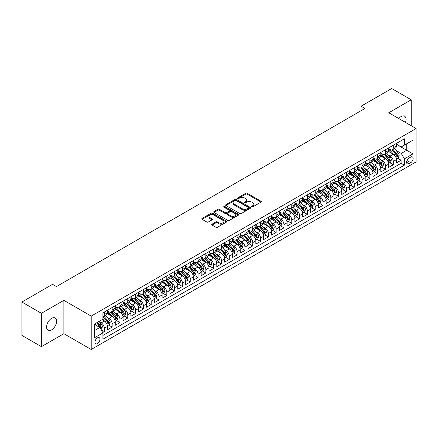 <?xml version="1.0" encoding="UTF-8"?>
<svg xmlns="http://www.w3.org/2000/svg" width="438" height="438" viewBox="0 0 438 438"><rect width="100%" height="100%" fill="white"/><g stroke="black" fill="none" stroke-linecap="round" stroke-linejoin="round"><path stroke-width="0.66" d="M251.806 206.829A0.761 0.438 0 0 0 252.879 206.829L261.021 202.126A1.084 0.624 0 0 0 261.338 201.683A1.084 0.624 0 0 0 261.021 201.239L247.224 193.273A1.084 0.624 0 0 0 245.691 193.273L237.544 197.976A0.761 0.438 0 0 0 237.325 198.288A0.761 0.438 0 0 0 237.544 198.595A0.761 0.438 0 0 0 238.617 198.595L239.674 197.987A3.471 2.004 0 0 1 244.579 197.987L245.729 198.649A3.471 2.004 0 0 1 246.742 200.067A3.471 2.004 0 0 1 245.729 201.485L244.672 202.093A0.761 0.438 0 0 0 244.453 202.4A0.761 0.438 0 0 0 244.672 202.712A0.761 0.438 0 0 0 245.745 202.712L246.802 202.104A3.471 2.004 0 0 1 251.708 202.104L252.857 202.767A3.471 2.004 0 0 1 253.876 204.185A3.471 2.004 0 0 1 252.857 205.597L251.806 206.21A0.761 0.438 0 0 0 251.582 206.517A0.761 0.438 0 0 0 251.806 206.829L251.806 206.21M51.58 329.885A7.068 4.079 120 0 0 56.195 323.66A7.068 4.079 120 0 0 55.111 317.993A7.068 4.079 120 0 0 51.58 318.344A7.068 4.079 120 0 0 46.959 324.574A7.068 4.079 120 0 0 48.043 330.236A7.068 4.079 120 0 0 51.58 329.885M405.506 122.421A7.068 4.079 120 0 0 404.602 116.218A7.068 4.079 120 0 0 401.066 116.568A7.068 4.079 120 0 0 398.772 118.534M97.46 343.616A3.537 2.042 120 0 0 99.771 340.501A3.537 2.042 120 0 0 99.229 337.671A3.537 2.042 120 0 0 97.46 337.846A3.537 2.042 120 0 0 95.15 340.961A3.537 2.042 120 0 0 95.692 343.792A3.537 2.042 120 0 0 97.46 343.616M212.036 224.163A1.084 0.624 0 0 0 211.718 224.606A1.084 0.624 0 0 0 212.036 225.05L215.907 227.284A1.084 0.624 0 0 0 217.44 227.284L226.49 222.066A1.084 0.624 0 0 0 226.807 221.623A1.084 0.624 0 0 0 226.49 221.179L212.687 213.213A1.084 0.624 0 0 0 211.154 213.213L202.11 218.436A1.084 0.624 0 0 0 201.792 218.874A1.084 0.624 0 0 0 202.11 219.318L206.785 222.017A1.084 0.624 0 0 0 208.318 222.017L212.189 219.783A1.084 0.624 0 0 0 212.507 219.339A1.084 0.624 0 0 0 212.189 218.901L209.873 217.56A2.902 1.675 0 0 1 209.025 216.377A2.902 1.675 0 0 1 210.815 214.828A2.902 1.675 0 0 1 213.974 215.195L223.057 220.434A2.902 1.675 0 0 1 223.906 221.623A2.902 1.675 0 0 1 222.115 223.166A2.902 1.675 0 0 1 218.956 222.805L217.44 221.929A1.084 0.624 0 0 0 215.907 221.929L212.036 224.163L212.036 225.05L215.907 222.832L215.907 221.929M63.877 300.331L41.424 313.296L21.9 302.023L21.9 335.388L41.424 346.661L63.877 333.696L91.213 349.48L91.213 316.11L63.877 300.331L63.877 333.696M411.216 125.722L411.216 99.793L388.763 112.758L416.1 128.537L91.213 316.11M411.216 99.793L391.692 88.52L361.043 106.22L361.043 110.726M21.9 302.023L52.555 284.322L56.458 286.578L364.947 108.476L361.043 106.22M239.75 213.52A1.084 0.624 0 0 0 241.283 213.52L250.328 208.296A1.084 0.624 0 0 0 250.645 207.858A1.084 0.624 0 0 0 250.328 207.415L236.531 199.449A1.084 0.624 0 0 0 234.998 199.449L225.953 204.672A1.084 0.624 0 0 0 225.636 205.11A1.084 0.624 0 0 0 225.953 205.553L239.75 213.52M223.61 206.993A0.761 0.438 0 0 1 224.376 207.097L224.376 206.199L238.409 214.297A1.084 0.624 0 0 1 238.726 214.74A1.084 0.624 0 0 1 238.409 215.178L229.364 220.402A1.084 0.624 0 0 1 227.831 220.402L214.029 212.435L214.029 211.554A1.084 0.624 0 0 0 213.711 211.992A1.084 0.624 0 0 0 214.029 212.435M214.029 211.554L217.9 209.315A1.084 0.624 0 0 1 219.433 209.315L225.028 212.55A1.084 0.624 0 0 0 226.566 212.55L229.134 211.067A1.084 0.624 0 0 0 229.452 210.623A1.084 0.624 0 0 0 229.134 210.18L223.303 206.818A0.761 0.438 0 0 1 223.084 206.506A0.761 0.438 0 0 1 223.55 206.101A0.761 0.438 0 0 1 224.376 206.199M102.711 332.513L104.332 331.577L101.09 329.704M99.245 321.744L101.211 322.877A4.418 2.551 60 0 1 104.332 328.286L107.458 326.48L107.458 329.776L112.144 327.071L108.591 325.018M107.058 317.232L109.018 318.366A4.418 2.551 60 0 1 112.144 323.775L115.265 321.974L115.265 325.264L119.952 322.56L116.398 320.506M114.865 312.727L116.826 313.854A4.418 2.551 60 0 1 119.952 319.269L123.078 317.462L123.078 320.758L127.765 318.048L124.206 316.001M122.678 308.215L124.638 309.348A4.418 2.551 60 0 1 127.765 314.758L130.885 312.956L130.885 316.247L135.572 313.542L132.019 311.489M130.486 303.709L132.446 304.837A4.418 2.551 60 0 1 135.572 310.252L138.698 308.445L138.698 311.736L143.379 309.031L139.826 306.983M138.298 299.198L140.259 300.331A4.418 2.551 60 0 1 143.379 305.74L146.506 303.939L146.506 307.23L151.192 304.525L147.639 302.472M146.106 294.692L148.066 295.82A4.418 2.551 60 0 1 151.192 301.235L154.313 299.428L154.313 302.718L158.999 300.014L155.446 297.96M153.919 290.18L155.879 291.314A4.418 2.551 60 0 1 158.999 296.723L162.126 294.922L162.126 298.212L166.812 295.508L163.259 293.455M161.726 285.669L163.686 286.802A4.418 2.551 60 0 1 166.812 292.212L169.933 290.41L169.933 293.701L174.62 290.996L171.066 288.943M169.533 281.163L171.499 282.296A4.418 2.551 60 0 1 174.62 287.706L177.746 285.899L177.746 289.195L182.432 286.49L178.879 284.437M177.346 276.652L179.306 277.785A4.418 2.551 60 0 1 182.432 283.194L185.553 281.393L185.553 284.684L190.24 281.979L186.687 279.926M185.154 272.146L187.119 273.279A4.418 2.551 60 0 1 190.24 278.688L193.366 276.882L193.366 280.178L198.053 277.468L194.499 275.42M192.966 267.634L194.926 268.768A4.418 2.551 60 0 1 198.053 274.177L201.173 272.376L201.173 275.666L205.86 272.962L202.307 270.908M200.774 263.129L202.734 264.256A4.418 2.551 60 0 1 205.86 269.671L208.986 267.864L208.986 271.155L213.667 268.45L210.114 266.403M208.587 258.617L210.547 259.75A4.418 2.551 60 0 1 213.667 265.16L216.794 263.358L216.794 266.649L221.48 263.944L217.927 261.891M216.394 254.111L218.354 255.239A4.418 2.551 60 0 1 221.48 260.654L224.601 258.847L224.601 262.138L229.288 259.433L225.734 257.385M224.207 249.6L226.167 250.733A4.418 2.551 60 0 1 229.288 256.142L232.414 254.341L232.414 257.632L237.1 254.927L233.547 252.874M232.014 245.088L233.974 246.222A4.418 2.551 60 0 1 237.1 251.631L240.221 249.83L240.221 253.12L244.908 250.416L241.354 248.362M239.827 240.582L241.787 241.716A4.418 2.551 60 0 1 244.908 247.125L248.034 245.324L248.034 248.614L252.721 245.91L249.167 243.856M247.634 236.071L249.594 237.204A4.418 2.551 60 0 1 252.721 242.614L255.841 240.812L255.841 244.103L260.528 241.398L256.975 239.345M255.442 231.565L257.407 232.698A4.418 2.551 60 0 1 260.528 238.108L263.654 236.301L263.654 239.597L268.341 236.887L264.787 234.839M263.254 227.054L265.214 228.187A4.418 2.551 60 0 1 268.341 233.596L271.461 231.795L271.461 235.086L276.148 232.381L272.595 230.328M271.062 222.548L273.022 223.676A4.418 2.551 60 0 1 276.148 229.09L279.274 227.284L279.274 230.574L283.955 227.869L280.402 225.822M278.875 218.036L280.835 219.17A4.418 2.551 60 0 1 283.955 224.579L287.082 222.778L287.082 226.068L291.768 223.364L288.215 221.31M286.682 213.53L288.642 214.658A4.418 2.551 60 0 1 291.768 220.073L294.894 218.266L294.894 221.557L299.576 218.852L296.022 216.805M294.495 209.019L296.455 210.152A4.418 2.551 60 0 1 299.576 215.562L302.702 213.76L302.702 217.051L307.388 214.346L303.835 212.293M302.302 204.508L304.262 205.641A4.418 2.551 60 0 1 307.388 211.056L310.509 209.249L310.509 212.539L315.196 209.835L311.642 207.782M310.115 200.002L312.075 201.135A4.418 2.551 60 0 1 315.196 206.544L318.322 204.743L318.322 208.034L323.009 205.329L319.455 203.276M317.922 195.49L319.882 196.624A4.418 2.551 60 0 1 323.009 202.033L326.129 200.232L326.129 203.522L330.816 200.818L327.263 198.764M325.73 190.984L327.695 192.118A4.418 2.551 60 0 1 330.816 197.527L333.942 195.72L333.942 199.016L338.629 196.306L335.075 194.258M333.542 186.473L335.503 187.606A4.418 2.551 60 0 1 338.629 193.016L341.75 191.214L341.75 194.505L346.436 191.8L342.883 189.747M341.35 181.967L343.31 183.095A4.418 2.551 60 0 1 346.436 188.51L349.562 186.703L349.562 189.999L354.249 187.289L350.69 185.241M349.163 177.456L351.123 178.589A4.418 2.551 60 0 1 354.249 183.998L357.37 182.197L357.37 185.488L362.056 182.783L358.503 180.73M356.97 172.95L358.93 174.078A4.418 2.551 60 0 1 362.056 179.492L365.183 177.686L365.183 180.976L369.864 178.271L366.31 176.224M364.783 168.438L366.743 169.572A4.418 2.551 60 0 1 369.864 174.981L372.99 173.18L372.99 176.47L377.676 173.766L374.123 171.712M372.59 163.927L374.55 165.06A4.418 2.551 60 0 1 377.676 170.475L380.797 168.668L380.797 171.959L385.484 169.254L381.931 167.201M380.403 159.421L382.363 160.554A4.418 2.551 60 0 1 385.484 165.964L388.61 164.162L388.61 167.453L393.297 164.748L393.297 161.452A4.418 2.551 -120 0 0 390.17 156.043L388.21 154.91M389.743 162.695L393.297 164.748M107.458 326.48A4.418 2.551 -120 0 0 104.332 321.07L101.988 319.718M115.265 321.974A4.418 2.551 -120 0 0 112.144 316.565L107.31 313.772M123.078 317.462A4.418 2.551 -120 0 0 119.952 312.053L115.123 309.266M130.885 312.956A4.418 2.551 -120 0 0 127.765 307.547L122.93 304.755M138.698 308.445A4.418 2.551 -120 0 0 135.572 303.036L130.743 300.249M146.506 303.939A4.418 2.551 -120 0 0 143.379 298.524L138.55 295.738M154.313 299.428A4.418 2.551 -120 0 0 151.192 294.018L146.363 291.232M162.126 294.922A4.418 2.551 -120 0 0 158.999 289.507L154.171 286.72M169.933 290.41A4.418 2.551 -120 0 0 166.812 285.001L161.983 282.209M177.746 285.899A4.418 2.551 -120 0 0 174.62 280.49L169.791 277.703M185.553 281.393A4.418 2.551 -120 0 0 182.432 275.984L177.598 273.192M193.366 276.882A4.418 2.551 -120 0 0 190.24 271.472L185.411 268.686M201.173 272.376A4.418 2.551 -120 0 0 198.053 266.966L193.218 264.174M208.986 267.864A4.418 2.551 -120 0 0 205.86 262.455L201.031 259.668M216.794 263.358A4.418 2.551 -120 0 0 213.667 257.944L208.838 255.157M224.601 258.847A4.418 2.551 -120 0 0 221.48 253.438L216.651 250.651M232.414 254.341A4.418 2.551 -120 0 0 229.288 248.926L224.459 246.14M240.221 249.83A4.418 2.551 -120 0 0 237.1 244.42L232.271 241.628M248.034 245.324A4.418 2.551 -120 0 0 244.908 239.909L240.079 237.122M255.841 240.812A4.418 2.551 -120 0 0 252.721 235.403L247.892 232.611M263.654 236.301A4.418 2.551 -120 0 0 260.528 230.892L255.699 228.105M271.461 231.795A4.418 2.551 -120 0 0 268.341 226.386L263.506 223.594M279.274 227.284A4.418 2.551 -120 0 0 276.148 221.874L271.319 219.088M287.082 222.778A4.418 2.551 -120 0 0 283.955 217.363L279.126 214.576M294.894 218.266A4.418 2.551 -120 0 0 291.768 212.857L286.939 210.07M302.702 213.76A4.418 2.551 -120 0 0 299.576 208.346L294.747 205.559M310.509 209.249A4.418 2.551 -120 0 0 307.388 203.84L302.559 201.053M318.322 204.743A4.418 2.551 -120 0 0 315.196 199.328L310.367 196.542M326.129 200.232A4.418 2.551 -120 0 0 323.009 194.822L318.18 192.03M333.942 195.72A4.418 2.551 -120 0 0 330.816 190.311L325.987 187.524M341.75 191.214A4.418 2.551 -120 0 0 338.629 185.805L333.794 183.013M349.562 186.703A4.418 2.551 -120 0 0 346.436 181.294L341.607 178.507M357.37 182.197A4.418 2.551 -120 0 0 354.249 176.782L349.415 173.995M365.183 177.686A4.418 2.551 -120 0 0 362.056 172.276L357.227 169.49M372.99 173.18A4.418 2.551 -120 0 0 369.864 167.765L365.035 164.978M380.797 168.668A4.418 2.551 -120 0 0 377.676 163.259L372.847 160.472M388.61 164.162A4.418 2.551 -120 0 0 385.484 158.748L380.655 155.961M410.713 157.083L408.993 158.074A3.422 1.976 120 0 0 406.754 161.091A3.422 1.976 120 0 0 407.28 163.834A3.422 1.976 120 0 0 408.993 163.664L410.713 162.673A3.422 1.976 120 0 0 412.946 159.656A3.422 1.976 120 0 0 412.421 156.913A3.422 1.976 120 0 0 410.713 157.083M91.213 349.48L416.1 161.907L416.1 128.537M94.334 330.63L99.804 327.476L102.925 332.885L102.925 339.198L404.384 165.153L404.384 158.841L401.263 153.426L396.018 150.404M102.925 332.885L94.334 337.846L94.334 324.136L102.925 319.176L102.925 312.863L404.384 138.819L404.384 145.131L412.974 140.171L412.974 153.88L404.384 158.841M107.458 310.969L109.018 311.872A4.418 2.551 60 0 0 111.225 312.091L114.351 310.29A4.418 2.551 -120 0 0 115.265 308.264L115.265 305.74M115.265 306.463L116.826 307.366A4.418 2.551 60 0 0 119.037 307.585L122.164 305.779A4.418 2.551 -120 0 0 123.078 303.758L123.078 301.235M123.078 301.952L124.638 302.855A4.418 2.551 60 0 0 126.845 303.074L129.971 301.273A4.418 2.551 -120 0 0 130.885 299.247L130.885 296.723M130.885 297.446L132.446 298.344A4.418 2.551 60 0 0 134.658 298.563L137.778 296.761A4.418 2.551 -120 0 0 138.698 294.741L138.698 292.212M138.698 292.934L140.259 293.838A4.418 2.551 60 0 0 142.465 294.057L145.591 292.25A4.418 2.551 -120 0 0 146.506 290.23L146.506 287.706M146.506 288.428L148.066 289.326A4.418 2.551 60 0 0 150.278 289.545L153.399 287.744A4.418 2.551 -120 0 0 154.313 285.724L154.313 283.194M154.313 283.917L155.879 284.82A4.418 2.551 60 0 0 158.085 285.039L161.211 283.233A4.418 2.551 -120 0 0 162.126 281.212L162.126 278.688M162.126 279.411L163.686 280.309A4.418 2.551 60 0 0 165.898 280.528L169.019 278.727A4.418 2.551 -120 0 0 169.933 276.701L169.933 274.177M169.933 274.9L171.499 275.803A4.418 2.551 60 0 0 173.705 276.022L176.832 274.215A4.418 2.551 -120 0 0 177.746 272.195L177.746 269.671M177.746 270.388L179.306 271.292A4.418 2.551 60 0 0 181.518 271.511L184.639 269.709A4.418 2.551 -120 0 0 185.553 267.684L185.553 265.16M185.553 265.882L187.119 266.786A4.418 2.551 60 0 0 189.326 267.005L192.452 265.198A4.418 2.551 -120 0 0 193.366 263.178L193.366 260.654M193.366 261.371L194.926 262.274A4.418 2.551 60 0 0 197.133 262.493L200.259 260.692A4.418 2.551 -120 0 0 201.173 258.666L201.173 256.142M201.173 256.865L202.734 257.763A4.418 2.551 60 0 0 204.946 257.982L208.066 256.181A4.418 2.551 -120 0 0 208.986 254.16L208.986 251.631M208.986 252.354L210.547 253.257A4.418 2.551 60 0 0 212.753 253.476L215.879 251.669A4.418 2.551 -120 0 0 216.794 249.649L216.794 247.125M216.794 247.848L218.354 248.746A4.418 2.551 60 0 0 220.566 248.965L223.687 247.163A4.418 2.551 -120 0 0 224.601 245.143L224.601 242.614M224.601 243.336L226.167 244.24A4.418 2.551 60 0 0 228.373 244.459L231.499 242.652A4.418 2.551 -120 0 0 232.414 240.632L232.414 238.108M232.414 238.83L233.974 239.728A4.418 2.551 60 0 0 236.186 239.947L239.307 238.146A4.418 2.551 -120 0 0 240.221 236.12L240.221 233.596M240.221 234.319L241.787 235.222A4.418 2.551 60 0 0 243.993 235.441L247.12 233.635A4.418 2.551 -120 0 0 248.034 231.614L248.034 229.09M248.034 229.808L249.594 230.711A4.418 2.551 60 0 0 251.806 230.93L254.927 229.129A4.418 2.551 -120 0 0 255.841 227.103L255.841 224.579M255.841 225.302L257.407 226.205A4.418 2.551 60 0 0 259.614 226.424L262.74 224.617A4.418 2.551 -120 0 0 263.654 222.597L263.654 220.073M263.654 220.79L265.214 221.694A4.418 2.551 60 0 0 267.421 221.913L270.547 220.111A4.418 2.551 -120 0 0 271.461 218.086L271.461 215.562M271.461 216.284L273.022 217.188A4.418 2.551 60 0 0 275.234 217.401L278.354 215.6A4.418 2.551 -120 0 0 279.274 213.58L279.274 211.05M279.274 211.773L280.835 212.676A4.418 2.551 60 0 0 283.041 212.895L286.167 211.094A4.418 2.551 -120 0 0 287.082 209.068L287.082 206.544M287.082 207.267L288.642 208.165A4.418 2.551 60 0 0 290.854 208.384L293.975 206.583A4.418 2.551 -120 0 0 294.894 204.562L294.894 202.033M294.894 202.756L296.455 203.659A4.418 2.551 60 0 0 298.661 203.878L301.787 202.071A4.418 2.551 -120 0 0 302.702 200.051L302.702 197.527M302.702 198.25L304.262 199.148A4.418 2.551 60 0 0 306.474 199.367L309.595 197.565A4.418 2.551 -120 0 0 310.509 195.54L310.509 193.016M310.509 193.738L312.075 194.642A4.418 2.551 60 0 0 314.281 194.861L317.408 193.054A4.418 2.551 -120 0 0 318.322 191.034L318.322 188.51M318.322 189.227L319.882 190.13A4.418 2.551 60 0 0 322.094 190.349L325.215 188.548A4.418 2.551 -120 0 0 326.129 186.522L326.129 183.998M326.129 184.721L327.695 185.624A4.418 2.551 60 0 0 329.902 185.843L333.028 184.037A4.418 2.551 -120 0 0 333.942 182.016L333.942 179.492M333.942 180.21L335.503 181.113A4.418 2.551 60 0 0 337.714 181.332L340.835 179.531A4.418 2.551 -120 0 0 341.75 177.505L341.75 174.981M341.75 175.704L343.31 176.607A4.418 2.551 60 0 0 345.522 176.826L348.648 175.019A4.418 2.551 -120 0 0 349.562 172.999L349.562 170.47M349.562 171.192L351.123 172.096A4.418 2.551 60 0 0 353.329 172.315L356.455 170.513A4.418 2.551 -120 0 0 357.37 168.488L357.37 165.964M357.37 166.686L358.93 167.584A4.418 2.551 60 0 0 361.142 167.803L364.263 166.002A4.418 2.551 -120 0 0 365.183 163.982L365.183 161.452M365.183 162.175L366.743 163.078A4.418 2.551 60 0 0 368.949 163.297L372.076 161.491A4.418 2.551 -120 0 0 372.99 159.47L372.99 156.946M372.99 157.669L374.55 158.567A4.418 2.551 60 0 0 376.762 158.786L379.883 156.985A4.418 2.551 -120 0 0 380.797 154.959L380.797 152.435M380.797 153.158L382.363 154.061A4.418 2.551 60 0 0 384.569 154.28L387.696 152.473A4.418 2.551 -120 0 0 388.61 150.453L388.61 147.929M102.925 335.409L401.104 163.259L401.104 160.237L396.417 162.941L396.417 159.651A4.418 2.551 -120 0 0 393.297 154.242L388.468 151.449M388.61 148.652L390.17 149.55A4.418 2.551 -120 0 0 392.382 149.769A4.418 2.551 -120 0 0 393.297 147.748L393.297 145.224M392.382 149.769L395.503 147.967A4.418 2.551 -120 0 0 396.417 145.942L396.417 143.418M104.332 312.053L104.332 314.577A4.418 2.551 60 0 1 103.417 316.603A4.418 2.551 60 0 1 102.925 316.778M103.417 316.603L106.543 314.796A4.418 2.551 -120 0 0 107.458 312.776L107.458 310.252M112.144 307.542L112.144 310.071A4.418 2.551 60 0 1 111.225 312.091M119.952 303.036L119.952 305.56A4.418 2.551 60 0 1 119.037 307.585M127.765 298.524L127.765 301.054A4.418 2.551 60 0 1 126.845 303.074M135.572 294.018L135.572 296.542A4.418 2.551 60 0 1 134.658 298.563M143.379 289.507L143.379 292.031A4.418 2.551 60 0 1 142.465 294.057M151.192 285.001L151.192 287.525A4.418 2.551 60 0 1 150.278 289.545M158.999 280.49L158.999 283.014A4.418 2.551 60 0 1 158.085 285.039M166.812 275.984L166.812 278.508A4.418 2.551 60 0 1 165.898 280.528M174.62 271.472L174.62 273.996A4.418 2.551 60 0 1 173.705 276.022M182.432 266.966L182.432 269.49A4.418 2.551 60 0 1 181.518 271.511M190.24 262.455L190.24 264.979A4.418 2.551 60 0 1 189.326 267.005M198.053 257.944L198.053 260.473A4.418 2.551 60 0 1 197.133 262.493M205.86 253.438L205.86 255.962A4.418 2.551 60 0 1 204.946 257.982M213.667 248.926L213.667 251.456A4.418 2.551 60 0 1 212.753 253.476M221.48 244.42L221.48 246.944A4.418 2.551 60 0 1 220.566 248.965M229.288 239.909L229.288 242.433A4.418 2.551 60 0 1 228.373 244.459M237.1 235.403L237.1 237.927A4.418 2.551 60 0 1 236.186 239.947M244.908 230.892L244.908 233.416A4.418 2.551 60 0 1 243.993 235.441M252.721 226.386L252.721 228.91A4.418 2.551 60 0 1 251.806 230.93M260.528 221.874L260.528 224.398A4.418 2.551 60 0 1 259.614 226.424M268.341 217.363L268.341 219.892A4.418 2.551 60 0 1 267.421 221.913M276.148 212.857L276.148 215.381A4.418 2.551 60 0 1 275.234 217.401M283.955 208.346L283.955 210.875A4.418 2.551 60 0 1 283.041 212.895M291.768 203.84L291.768 206.364A4.418 2.551 60 0 1 290.854 208.384M299.576 199.328L299.576 201.852A4.418 2.551 60 0 1 298.661 203.878M307.388 194.822L307.388 197.346A4.418 2.551 60 0 1 306.474 199.367M315.196 190.311L315.196 192.835A4.418 2.551 60 0 1 314.281 194.861M323.009 185.805L323.009 188.329A4.418 2.551 60 0 1 322.094 190.349M330.816 181.294L330.816 183.818A4.418 2.551 60 0 1 329.902 185.843M338.629 176.782L338.629 179.312A4.418 2.551 60 0 1 337.714 181.332M346.436 172.276L346.436 174.8A4.418 2.551 60 0 1 345.522 176.826M354.249 167.765L354.249 170.294A4.418 2.551 60 0 1 353.329 172.315M362.056 163.259L362.056 165.783A4.418 2.551 60 0 1 361.142 167.803M369.864 158.748L369.864 161.272A4.418 2.551 60 0 1 368.949 163.297M377.676 154.242L377.676 156.766A4.418 2.551 60 0 1 376.762 158.786M385.484 149.73L385.484 152.254A4.418 2.551 60 0 1 384.569 154.28M385.484 165.964L385.484 169.254M377.676 170.475L377.676 173.766M369.864 174.981L369.864 178.271M362.056 179.492L362.056 182.783M354.249 183.998L354.249 187.289M346.436 188.51L346.436 191.8M338.629 193.016L338.629 196.306M330.816 197.527L330.816 200.818M323.009 202.033L323.009 205.329M315.196 206.544L315.196 209.835M307.388 211.056L307.388 214.346M299.576 215.562L299.576 218.852M291.768 220.073L291.768 223.364M283.955 224.579L283.955 227.869M276.148 229.09L276.148 232.381M268.341 233.596L268.341 236.887M260.528 238.108L260.528 241.398M252.721 242.614L252.721 245.91M244.908 247.125L244.908 250.416M237.1 251.631L237.1 254.927M229.288 256.142L229.288 259.433M221.48 260.654L221.48 263.944M213.667 265.16L213.667 268.45M205.86 269.671L205.86 272.962M198.053 274.177L198.053 277.468M190.24 278.688L190.24 281.979M182.432 283.194L182.432 286.49M174.62 287.706L174.62 290.996M166.812 292.212L166.812 295.508M158.999 296.723L158.999 300.014M151.192 301.235L151.192 304.525M143.379 305.74L143.379 309.031M135.572 310.252L135.572 313.542M127.765 314.758L127.765 318.048M119.952 319.269L119.952 322.56M112.144 323.775L112.144 327.071M104.332 328.286L104.332 331.577M99.804 327.476L94.334 324.317M401.263 153.426L406.727 150.272L406.727 143.779L412.974 140.171M396.417 144.321L412.974 153.88M396.417 144.14L401.263 146.938L404.384 145.131M41.424 313.296L41.424 346.661M397.551 158.184L401.104 160.237M401.104 163.259L404.384 165.153M252.107 206.933L252.857 206.501A3.471 2.004 0 0 0 253.876 205.083L253.876 204.185M246.742 200.067L246.742 200.971A3.471 2.004 0 0 1 245.729 202.383L244.979 202.816M261.021 201.239L261.021 202.126L247.224 194.176A1.084 0.624 0 0 0 245.691 194.176L237.85 198.704M250.328 207.415L250.328 208.296L236.531 200.347A1.084 0.624 0 0 0 234.998 200.347L225.964 205.564L225.953 204.672M248.412 208.165A0.761 0.438 0 0 0 248.636 207.858A0.761 0.438 0 0 0 248.412 207.546L236.301 200.555A0.761 0.438 0 0 0 235.228 200.555L234.116 201.195A3.471 2.004 0 0 0 233.098 202.613A3.471 2.004 0 0 0 234.116 204.026L242.395 208.806A3.471 2.004 0 0 0 247.3 208.806L248.412 208.165L248.412 209.068A0.761 0.438 0 0 0 248.636 208.756L248.636 207.858M233.098 202.613L233.098 203.511A3.471 2.004 0 0 0 234.116 204.929L234.116 204.026M248.412 209.068L247.3 209.709A3.471 2.004 0 0 1 242.395 209.709L234.116 204.929M214.045 212.446L217.9 210.218L217.9 209.315M229.452 210.623L229.452 211.527A1.084 0.624 0 0 1 229.134 211.965L226.566 213.448A1.084 0.624 0 0 1 225.028 213.448L219.433 210.218A1.084 0.624 0 0 0 217.9 210.218M224.376 207.097L238.392 215.189M230.837 215.901A2.902 1.675 0 0 0 233.996 216.262A2.902 1.675 0 0 0 235.786 214.719A2.902 1.675 0 0 0 234.938 213.53L231.74 211.685A1.084 0.624 0 0 0 230.207 211.685L227.64 213.169A1.084 0.624 0 0 0 227.322 213.613A1.084 0.624 0 0 0 227.64 214.051L230.837 215.901L230.837 216.805A2.902 1.675 0 0 0 233.996 217.166A2.902 1.675 0 0 0 235.786 215.616L235.786 214.719M227.322 213.613L227.322 214.511A1.084 0.624 0 0 0 227.64 214.954L227.64 214.051M230.837 216.805L227.64 214.954M223.906 221.623L223.906 222.52A2.902 1.675 0 0 1 222.115 224.07A2.902 1.675 0 0 1 218.956 223.709L217.44 222.832A1.084 0.624 0 0 0 215.907 222.832M209.025 216.377L209.025 217.275A2.902 1.675 0 0 0 209.873 218.463L209.873 217.56M212.189 218.901L212.189 219.783L209.873 218.463M226.473 222.071L212.687 214.111A1.084 0.624 0 0 0 211.154 214.111L202.126 219.329M396.352 158.879L398.372 157.713L399.155 155.457A2.929 1.692 -120 0 0 398.011 152.709L394.446 148.581M393.729 154.526L389.497 149.626A8.448 4.878 -120 0 0 388.61 148.696M391.408 153.152L389.043 150.409A7.013 4.051 -120 0 0 388.61 149.938M391.983 149.927L395.591 154.105A2.929 1.692 60 0 1 396.636 156.125C397.074 156.711 397.386 156.53 397.573 155.583A2.929 1.692 -120 0 0 396.527 153.568L392.963 149.435M392.196 149.862L396.072 154.351A1.489 0.86 60 0 1 396.45 154.932L397.573 155.583M396.636 156.125L396.85 156.47M388.544 163.385L390.565 162.219L391.342 159.969A2.929 1.692 -120 0 0 390.203 157.22L386.634 153.086M385.922 159.032L381.69 154.138A8.448 4.878 -120 0 0 380.797 153.207M383.6 157.658L381.23 154.921A7.013 4.051 -120 0 0 380.797 154.45M384.175 154.439L387.783 158.616A2.929 1.692 60 0 1 388.824 160.631C389.267 161.222 389.579 161.042 389.76 160.089A2.929 1.692 -120 0 0 388.72 158.074L385.15 153.946M384.383 154.368L388.265 158.857A1.489 0.86 60 0 1 388.637 159.443L389.76 160.089M388.824 160.631L389.037 160.981M380.731 167.896L382.752 166.73L383.535 164.474A2.929 1.692 -120 0 0 382.39 161.726L378.826 157.598M378.109 163.544L373.877 158.644A8.448 4.878 -120 0 0 372.99 157.713M375.788 162.169L373.422 159.427A7.013 4.051 -120 0 0 372.99 158.956M376.362 158.945L379.97 163.128A2.929 1.692 60 0 1 381.016 165.142C381.454 165.728 381.766 165.548 381.952 164.6A2.929 1.692 -120 0 0 380.907 162.586L377.342 158.452M376.576 158.879L380.452 163.369A1.489 0.86 60 0 1 380.83 163.949L381.952 164.6M381.016 165.142L381.23 165.487M372.924 172.402L374.944 171.242L375.722 168.986A2.929 1.692 -120 0 0 374.583 166.237L371.013 162.104M370.302 168.055L366.069 163.155A8.448 4.878 -120 0 0 365.183 162.224M367.98 166.675L365.61 163.938A7.013 4.051 -120 0 0 365.183 163.467M368.555 163.456L372.163 167.634A2.929 1.692 60 0 1 373.203 169.648C373.647 170.24 373.959 170.059 374.145 169.112A2.929 1.692 -120 0 0 373.099 167.092L369.53 162.963M368.763 163.385L372.645 167.874A1.489 0.86 60 0 1 373.017 168.46L374.145 169.112M373.203 169.648L373.417 169.999M365.117 176.914L367.132 175.748L367.915 173.492A2.929 1.692 -120 0 0 366.776 170.743L363.206 166.615M362.489 172.561L358.257 167.661A8.448 4.878 -120 0 0 357.37 166.736M360.167 171.187L357.802 168.444A7.013 4.051 -120 0 0 357.37 167.973M360.742 167.962L364.35 172.145A2.929 1.692 60 0 1 365.396 174.16C365.834 174.746 366.146 174.565 366.332 173.618A2.929 1.692 -120 0 0 365.292 171.603L361.722 167.469M360.956 167.896L364.832 172.386A1.489 0.86 60 0 1 365.21 172.972L366.332 173.618M365.396 174.16L365.61 174.505M357.304 181.42L359.324 180.259L360.102 178.003A2.929 1.692 -120 0 0 358.963 175.255L355.393 171.121M354.681 177.072L350.449 172.172A8.448 4.878 -120 0 0 349.562 171.242M352.36 175.698L349.995 172.955A7.013 4.051 -120 0 0 349.562 172.484M352.935 172.473L356.543 176.651A2.929 1.692 60 0 1 357.589 178.666C358.027 179.257 358.339 179.076 358.525 178.129A2.929 1.692 -120 0 0 357.479 176.109L353.909 171.981M353.143 172.402L357.025 176.897A1.489 0.86 60 0 1 357.397 177.478L358.525 178.129M357.589 178.666L357.797 179.016M349.497 185.931L351.511 184.765L352.294 182.509A2.929 1.692 -120 0 0 351.156 179.761L347.586 175.633M346.869 181.578L342.636 176.678A8.448 4.878 -120 0 0 341.75 175.753M344.547 180.204L342.182 177.467A7.013 4.051 -120 0 0 341.75 176.99M345.122 176.985L348.73 181.162A2.929 1.692 60 0 1 349.776 183.177C350.214 183.768 350.526 183.588 350.712 182.635A2.929 1.692 -120 0 0 349.672 180.62L346.102 176.487M345.336 176.914L349.212 181.403A1.489 0.86 60 0 1 349.59 181.989L350.712 182.635M349.776 183.177L349.989 183.522M341.684 190.442L343.704 189.276L344.482 187.021A2.929 1.692 -120 0 0 343.343 184.272L339.773 180.138M339.061 186.09L334.829 181.19A8.448 4.878 -120 0 0 333.942 180.259M336.74 184.716L334.375 181.973A7.013 4.051 -120 0 0 333.942 181.502M337.315 181.491L340.923 185.668A2.929 1.692 60 0 1 341.969 187.688C342.406 188.274 342.719 188.094 342.905 187.146A2.929 1.692 -120 0 0 341.859 185.126L338.289 180.998M337.528 181.425L341.405 185.915A1.489 0.86 60 0 1 341.782 186.495L342.905 187.146M341.969 187.688L342.182 188.033M333.876 194.948L335.891 193.782L336.674 191.526A2.929 1.692 -120 0 0 335.535 188.783L331.966 184.65M331.248 190.596L327.022 185.696A8.448 4.878 -120 0 0 326.129 184.77M328.933 189.221L326.562 186.484A7.013 4.051 -120 0 0 326.129 186.013M329.502 186.002L333.115 190.18A2.929 1.692 60 0 1 334.156 192.194C334.599 192.786 334.911 192.605 335.092 191.652A2.929 1.692 -120 0 0 334.052 189.638L330.482 185.504M329.715 185.931L333.592 190.421A1.489 0.86 60 0 1 333.97 191.006L335.092 191.652M334.156 192.194L334.369 192.539M326.064 199.46L328.084 198.294L328.867 196.038A2.929 1.692 -120 0 0 327.723 193.289L324.158 189.161M323.441 195.107L319.209 190.207A8.448 4.878 -120 0 0 318.322 189.276M321.12 193.733L318.755 190.99A7.013 4.051 -120 0 0 318.322 190.519M321.695 190.508L325.303 194.686A2.929 1.692 60 0 1 326.348 196.706C326.786 197.292 327.098 197.111 327.285 196.164A2.929 1.692 -120 0 0 326.239 194.149L322.675 190.015M321.908 190.442L325.784 194.932A1.489 0.86 60 0 1 326.162 195.512L327.285 196.164M326.348 196.706L326.562 197.051M318.256 203.966L320.271 202.799L321.054 200.549A2.929 1.692 -120 0 0 319.915 197.801L316.345 193.667M315.634 199.613L311.402 194.718A8.448 4.878 -120 0 0 310.509 193.788M313.312 198.239L310.942 195.501A7.013 4.051 -120 0 0 310.509 195.03M313.882 195.019L317.495 199.197A2.929 1.692 60 0 1 318.535 201.212C318.979 201.803 319.291 201.622 319.472 200.67A2.929 1.692 -120 0 0 318.431 198.655L314.862 194.527M314.095 194.948L317.977 199.438A1.489 0.86 60 0 1 318.349 200.024L319.472 200.67M318.535 201.212L318.749 201.562M310.443 208.477L312.464 207.311L313.247 205.055A2.929 1.692 -120 0 0 312.102 202.307L308.538 198.179M307.821 204.124L303.589 199.224A8.448 4.878 -120 0 0 302.702 198.294M305.5 202.75L303.134 200.007A7.013 4.051 -120 0 0 302.702 199.536M306.074 199.525L309.682 203.708A2.929 1.692 60 0 1 310.728 205.723C311.166 206.309 311.478 206.128 311.664 205.181A2.929 1.692 -120 0 0 310.619 203.166L307.054 199.033M306.288 199.46L310.164 203.949A1.489 0.86 60 0 1 310.542 204.53L311.664 205.181M310.728 205.723L310.942 206.068M302.636 212.983L304.656 211.822L305.434 209.567A2.929 1.692 -120 0 0 304.295 206.818L300.725 202.684M300.014 208.636L295.781 203.736A8.448 4.878 -120 0 0 294.894 202.805M297.692 207.256L295.321 204.519A7.013 4.051 -120 0 0 294.894 204.048M298.267 204.037L301.875 208.214A2.929 1.692 60 0 1 302.915 210.229C303.359 210.82 303.671 210.64 303.857 209.687A2.929 1.692 -120 0 0 302.811 207.672L299.242 203.544M298.475 203.966L302.357 208.455A1.489 0.86 60 0 1 302.729 209.041L303.857 209.687M302.915 210.229L303.129 210.579M294.829 217.494L296.844 216.328L297.626 214.072A2.929 1.692 -120 0 0 296.488 211.324L292.918 207.196M292.201 213.142L287.969 208.242A8.448 4.878 -120 0 0 287.082 207.316M289.879 211.768L287.514 209.025A7.013 4.051 -120 0 0 287.082 208.554M290.454 208.543L294.062 212.726A2.929 1.692 60 0 1 295.108 214.74C295.546 215.326 295.858 215.146 296.044 214.198A2.929 1.692 -120 0 0 295.004 212.184L291.434 208.05M290.668 208.477L294.544 212.967A1.489 0.86 60 0 1 294.922 213.552L296.044 214.198M295.108 214.74L295.321 215.085M287.016 222L289.036 220.84L289.814 218.584A2.929 1.692 -120 0 0 288.675 215.835L285.105 211.702M284.393 217.653L280.161 212.753A8.448 4.878 -120 0 0 279.274 211.822M282.072 216.279L279.707 213.536A7.013 4.051 -120 0 0 279.274 213.065M282.647 213.054L286.255 217.232A2.929 1.692 60 0 1 287.295 219.246C287.739 219.838 288.051 219.657 288.237 218.71A2.929 1.692 -120 0 0 287.191 216.69L283.621 212.561M282.855 212.983L286.737 217.478A1.489 0.86 60 0 1 287.109 218.058L288.237 218.71M287.295 219.246L287.509 219.597M279.209 226.512L281.223 225.346L282.006 223.09A2.929 1.692 -120 0 0 280.868 220.341L277.298 216.213M276.581 222.159L272.348 217.259A8.448 4.878 -120 0 0 271.461 216.334M274.259 220.785L271.894 218.047A7.013 4.051 -120 0 0 271.461 217.571M274.834 217.56L278.442 221.743A2.929 1.692 60 0 1 279.488 223.758C279.926 224.344 280.238 224.168 280.424 223.216A2.929 1.692 -120 0 0 279.384 221.201L275.814 217.067M275.048 217.494L278.924 221.984A1.489 0.86 60 0 1 279.302 222.57L280.424 223.216M279.488 223.758L279.701 224.103M271.396 231.023L273.416 229.857L274.193 227.601A2.929 1.692 -120 0 0 273.055 224.853L269.485 220.719M268.773 226.67L264.541 221.77A8.448 4.878 -120 0 0 263.654 220.84M266.452 225.296L264.087 222.553A7.013 4.051 -120 0 0 263.654 222.082M267.027 222.071L270.635 226.249A2.929 1.692 60 0 1 271.68 228.269C272.118 228.855 272.431 228.674 272.617 227.727A2.929 1.692 -120 0 0 271.571 225.707L268.001 221.579M267.24 222.006L271.117 226.495A1.489 0.86 60 0 1 271.494 227.076L272.617 227.727M271.68 228.269L271.889 228.614M263.588 235.529L265.603 234.363L266.386 232.107A2.929 1.692 -120 0 0 265.247 229.364L261.678 225.231M260.96 231.176L256.728 226.276A8.448 4.878 -120 0 0 255.841 225.351M258.644 229.802L256.274 227.065A7.013 4.051 -120 0 0 255.841 226.594M259.214 226.583L262.827 230.76A2.929 1.692 60 0 1 263.868 232.775C264.306 233.366 264.623 233.186 264.804 232.233A2.929 1.692 -120 0 0 263.764 230.218L260.194 226.085M259.427 226.512L263.304 231.001A1.489 0.86 60 0 1 263.681 231.587L264.804 232.233M263.868 232.775L264.081 233.12M255.776 240.04L257.796 238.874L258.573 236.619A2.929 1.692 -120 0 0 257.435 233.87L253.87 229.736M253.153 235.688L248.921 230.788A8.448 4.878 -120 0 0 248.034 229.857M250.832 234.314L248.466 231.571A7.013 4.051 -120 0 0 248.034 231.1M251.407 231.089L255.015 235.266A2.929 1.692 60 0 1 256.06 237.286C256.498 237.872 256.81 237.692 256.996 236.744A2.929 1.692 -120 0 0 255.951 234.73L252.387 230.596M251.62 231.023L255.496 235.513A1.489 0.86 60 0 1 255.874 236.093L256.996 236.744M256.06 237.286L256.274 237.631M247.968 244.546L249.983 243.38L250.766 241.13A2.929 1.692 -120 0 0 249.627 238.381L246.057 234.248M245.346 240.194L241.114 235.294A8.448 4.878 -120 0 0 240.221 234.368M243.024 238.819L240.654 236.082A7.013 4.051 -120 0 0 240.221 235.611M243.594 235.6L247.207 239.778A2.929 1.692 60 0 1 248.247 241.792C248.691 242.384 249.003 242.203 249.184 241.25A2.929 1.692 -120 0 0 248.143 239.236L244.574 235.107M243.807 235.529L247.689 240.019A1.489 0.86 60 0 1 248.061 240.604L249.184 241.25M248.247 241.792L248.461 242.143M240.155 249.058L242.176 247.892L242.959 245.636A2.929 1.692 -120 0 0 241.814 242.887L238.25 238.759M237.533 244.705L233.301 239.805A8.448 4.878 -120 0 0 232.414 238.874M235.211 243.331L232.846 240.588A7.013 4.051 -120 0 0 232.414 240.117M235.786 240.106L239.394 244.284A2.929 1.692 60 0 1 240.44 246.304C240.878 246.89 241.19 246.709 241.376 245.762A2.929 1.692 -120 0 0 240.331 243.747L236.766 239.613M236 240.04L239.876 244.53A1.489 0.86 60 0 1 240.254 245.11L241.376 245.762M240.44 246.304L240.654 246.649M232.348 253.564L234.368 252.398L235.146 250.147A2.929 1.692 -120 0 0 234.007 247.399L230.437 243.265M229.726 249.211L225.493 244.316A8.448 4.878 -120 0 0 224.601 243.386M227.404 247.837L225.033 245.099A7.013 4.051 -120 0 0 224.601 244.628M227.979 244.618L231.587 248.795A2.929 1.692 60 0 1 232.627 250.81C233.071 251.401 233.383 251.22 233.569 250.268A2.929 1.692 -120 0 0 232.523 248.253L228.954 244.125M228.187 244.546L232.069 249.036A1.489 0.86 60 0 1 232.441 249.622L233.569 250.268M232.627 250.81L232.841 251.16M224.535 258.075L226.555 256.909L227.338 254.653A2.929 1.692 -120 0 0 226.194 251.905L222.63 247.777M221.913 253.722L217.681 248.822A8.448 4.878 -120 0 0 216.794 247.892M219.591 252.348L217.226 249.605A7.013 4.051 -120 0 0 216.794 249.134M220.166 249.123L223.774 253.306A2.929 1.692 60 0 1 224.82 255.321C225.258 255.907 225.57 255.726 225.756 254.779A2.929 1.692 -120 0 0 224.71 252.764L221.146 248.631M220.38 249.058L224.256 253.547A1.489 0.86 60 0 1 224.634 254.133L225.756 254.779M224.82 255.321L225.033 255.666M216.728 262.581L218.748 261.42L219.526 259.165A2.929 1.692 -120 0 0 218.387 256.416L214.817 252.283M214.105 258.234L209.873 253.334A8.448 4.878 -120 0 0 208.986 252.403M211.784 256.854L209.419 254.117A7.013 4.051 -120 0 0 208.986 253.646M212.359 253.635L215.967 257.812A2.929 1.692 60 0 1 217.007 259.827C217.451 260.418 217.763 260.238 217.949 259.291A2.929 1.692 -120 0 0 216.903 257.27L213.333 253.142M212.567 253.564L216.449 258.059A1.489 0.86 60 0 1 216.821 258.639L217.949 259.291M217.007 259.827L217.221 260.177M208.921 267.092L210.935 265.926L211.718 263.671A2.929 1.692 -120 0 0 210.579 260.922L207.01 256.794M206.293 262.74L202.06 257.84A8.448 4.878 -120 0 0 201.173 256.914M203.971 261.366L201.606 258.623A7.013 4.051 -120 0 0 201.173 258.152M204.546 258.141L208.154 262.324A2.929 1.692 60 0 1 209.2 264.338C209.638 264.924 209.95 264.749 210.136 263.796A2.929 1.692 -120 0 0 209.096 261.782L205.526 257.648M204.76 258.075L208.636 262.565A1.489 0.86 60 0 1 209.014 263.15L210.136 263.796M209.2 264.338L209.413 264.683M201.108 271.604L203.128 270.438L203.905 268.182A2.929 1.692 -120 0 0 202.767 265.433L199.197 261.3M198.485 267.251L194.253 262.351A8.448 4.878 -120 0 0 193.366 261.42M196.164 265.877L193.799 263.134A7.013 4.051 -120 0 0 193.366 262.663M196.739 262.652L200.347 266.83A2.929 1.692 60 0 1 201.392 268.85C201.83 269.436 202.142 269.255 202.329 268.308A2.929 1.692 -120 0 0 201.283 266.288L197.713 262.159M196.952 262.586L200.828 267.076A1.489 0.86 60 0 1 201.201 267.656L202.329 268.308M201.392 268.85L201.6 269.195M193.3 276.11L195.315 274.944L196.098 272.688A2.929 1.692 -120 0 0 194.959 269.939L191.39 265.811M190.672 271.757L186.44 266.857A8.448 4.878 -120 0 0 185.553 265.932M188.351 270.383L185.986 267.645A7.013 4.051 -120 0 0 185.553 267.175M188.926 267.164L192.539 271.341A2.929 1.692 60 0 1 193.58 273.356C194.018 273.947 194.33 273.766 194.516 272.814A2.929 1.692 -120 0 0 193.476 270.799L189.906 266.665M189.139 267.092L193.016 271.582A1.489 0.86 60 0 1 193.393 272.168L194.516 272.814M193.58 273.356L193.793 273.701M185.488 280.621L187.508 279.455L188.285 277.199A2.929 1.692 -120 0 0 187.146 274.451L183.582 270.317M182.865 276.269L178.633 271.368A8.448 4.878 -120 0 0 177.746 270.438M180.544 274.894L178.178 272.151A7.013 4.051 -120 0 0 177.746 271.68M181.118 271.669L184.726 275.847A2.929 1.692 60 0 1 185.772 277.867C186.21 278.453 186.522 278.272 186.708 277.325A2.929 1.692 -120 0 0 185.663 275.31L182.093 271.177M181.332 271.604L185.208 276.093A1.489 0.86 60 0 1 185.586 276.674L186.708 277.325M185.772 277.867L185.986 278.212M177.68 285.127L179.695 283.961L180.478 281.711A2.929 1.692 -120 0 0 179.339 278.962L175.769 274.829M175.052 280.774L170.825 275.874A8.448 4.878 -120 0 0 169.933 274.949M172.736 279.4L170.366 276.663A7.013 4.051 -120 0 0 169.933 276.192M173.306 276.181L176.919 280.358A2.929 1.692 60 0 1 177.959 282.373C178.403 282.964 178.715 282.784 178.896 281.831A2.929 1.692 -120 0 0 177.855 279.816L174.286 275.683M173.519 276.11L177.395 280.599A1.489 0.86 60 0 1 177.773 281.185L178.896 281.831M177.959 282.373L178.173 282.724M169.867 289.638L171.888 288.472L172.671 286.217A2.929 1.692 -120 0 0 171.526 283.468L167.962 279.34M167.245 285.286L163.013 280.386A8.448 4.878 -120 0 0 162.126 279.455M164.923 283.912L162.558 281.169A7.013 4.051 -120 0 0 162.126 280.698M165.498 280.687L169.106 284.864A2.929 1.692 60 0 1 170.152 286.885C170.59 287.47 170.902 287.29 171.088 286.342A2.929 1.692 -120 0 0 170.043 284.328L166.478 280.194M165.712 280.621L169.588 285.111A1.489 0.86 60 0 1 169.966 285.691L171.088 286.342M170.152 286.885L170.366 287.229M162.06 294.144L164.075 292.978L164.858 290.728A2.929 1.692 -120 0 0 163.719 287.98L160.149 283.846M159.437 289.792L155.205 284.897A8.448 4.878 -120 0 0 154.313 283.966M157.116 288.418L154.745 285.68A7.013 4.051 -120 0 0 154.313 285.209M157.685 285.198L161.299 289.376A2.929 1.692 60 0 1 162.339 291.39C162.783 291.982 163.095 291.801 163.275 290.848A2.929 1.692 -120 0 0 162.235 288.834L158.666 284.705M157.899 285.127L161.781 289.617A1.489 0.86 60 0 1 162.153 290.202L163.275 290.848M162.339 291.39L162.553 291.741M154.247 298.656L156.267 297.49L157.05 295.234A2.929 1.692 -120 0 0 155.906 292.485L152.342 288.357M151.625 294.303L147.392 289.403A8.448 4.878 -120 0 0 146.506 288.472M149.303 292.929L146.938 290.186A7.013 4.051 -120 0 0 146.506 289.715M149.878 289.704L153.486 293.887A2.929 1.692 60 0 1 154.532 295.902C154.97 296.488 155.282 296.307 155.468 295.36A2.929 1.692 -120 0 0 154.422 293.345L150.858 289.211M150.092 289.638L153.968 294.128A1.489 0.86 60 0 1 154.346 294.708L155.468 295.36M154.532 295.902L154.745 296.247M146.44 303.162L148.46 302.001L149.238 299.745A2.929 1.692 -120 0 0 148.099 296.997L144.529 292.863M143.817 298.815L139.585 293.914A8.448 4.878 -120 0 0 138.698 292.984M141.496 297.435L139.125 294.697A7.013 4.051 -120 0 0 138.698 294.226M142.071 294.216L145.679 298.393A2.929 1.692 60 0 1 146.719 300.408C147.163 300.999 147.475 300.818 147.661 299.871A2.929 1.692 -120 0 0 146.615 297.851L143.045 293.723M142.279 294.144L146.161 298.639A1.489 0.86 60 0 1 146.533 299.22L147.661 299.871M146.719 300.408L146.933 300.758M138.632 307.673L140.647 306.507L141.43 304.251A2.929 1.692 -120 0 0 140.291 301.503L136.722 297.375M136.004 303.32L131.772 298.42A8.448 4.878 -120 0 0 130.885 297.495M133.683 301.946L131.318 299.203A7.013 4.051 -120 0 0 130.885 298.732M134.258 298.721L137.866 302.904A2.929 1.692 60 0 1 138.912 304.919C139.35 305.505 139.662 305.324 139.848 304.377A2.929 1.692 -120 0 0 138.808 302.362L135.238 298.229M134.471 298.656L138.348 303.145A1.489 0.86 60 0 1 138.726 303.731L139.848 304.377M138.912 304.919L139.125 305.264M130.82 312.179L132.84 311.018L133.617 308.763A2.929 1.692 -120 0 0 132.479 306.014L128.909 301.881M128.197 307.832L123.965 302.932A8.448 4.878 -120 0 0 123.078 302.001M125.876 306.458L123.511 303.715A7.013 4.051 -120 0 0 123.078 303.244M126.451 303.233L130.059 307.41A2.929 1.692 60 0 1 131.104 309.425C131.542 310.016 131.854 309.836 132.041 308.889A2.929 1.692 -120 0 0 130.995 306.868L127.425 302.74M126.659 303.167L130.54 307.657A1.489 0.86 60 0 1 130.913 308.237L132.041 308.889M131.104 309.425L131.312 309.775M123.012 316.69L125.027 315.524L125.81 313.269A2.929 1.692 -120 0 0 124.671 310.52L121.102 306.392M120.384 312.338L116.152 307.438A8.448 4.878 -120 0 0 115.265 306.512M118.063 310.964L115.698 308.226A7.013 4.051 -120 0 0 115.265 307.755M118.638 307.744L122.246 311.922A2.929 1.692 60 0 1 123.292 313.936C123.73 314.528 124.042 314.347 124.228 313.394A2.929 1.692 -120 0 0 123.188 311.38L119.618 307.246M118.851 307.673L122.728 312.163A1.489 0.86 60 0 1 123.105 312.748L124.228 313.394M123.292 313.936L123.505 314.281M115.199 321.202L117.22 320.036L117.997 317.78A2.929 1.692 -120 0 0 116.858 315.031L113.289 310.898M112.577 316.849L108.345 311.949A8.448 4.878 -120 0 0 107.458 311.018M110.256 315.475L107.89 312.732A7.013 4.051 -120 0 0 107.458 312.261M110.83 312.25L114.438 316.428A2.929 1.692 60 0 1 115.484 318.448C115.922 319.034 116.234 318.853 116.42 317.906A2.929 1.692 -120 0 0 115.375 315.886L111.805 311.757M111.044 312.185L114.92 316.674A1.489 0.86 60 0 1 115.298 317.254L116.42 317.906M115.484 318.448L115.698 318.793M107.392 325.708L109.407 324.542L110.19 322.291A2.929 1.692 -120 0 0 109.051 319.543L105.481 315.409M104.764 321.355L102.897 319.192M102.448 319.981L102.142 319.63M103.018 316.762L106.631 320.939A2.929 1.692 60 0 1 107.671 322.954C108.115 323.545 108.427 323.364 108.608 322.412A2.929 1.692 -120 0 0 107.567 320.397L103.998 316.263M103.231 316.69L107.107 321.18A1.489 0.86 60 0 1 107.485 321.766L108.608 322.412M107.671 322.954L107.885 323.304M100.937 329.436L101.6 329.053L102.377 326.797A2.929 1.692 -120 0 0 101.238 324.049L98.993 321.448M96.897 325.795L95.09 323.704M94.635 324.492L94.334 324.142M96.574 322.844L98.818 325.445A2.929 1.692 60 0 1 99.864 327.465C100.302 328.051 100.614 327.87 100.8 326.923A2.929 1.692 -120 0 0 99.754 324.908L97.51 322.308M96.754 322.74L99.3 325.691A1.489 0.86 60 0 1 99.678 326.272L100.8 326.923M99.864 327.465L100.078 327.81M101.211 322.877L104.332 321.07M109.018 318.366L112.144 316.565M116.826 313.854L119.952 312.053M124.638 309.348L127.765 307.547M132.446 304.837L135.572 303.036M140.259 300.331L143.379 298.524M148.066 295.82L151.192 294.018M155.879 291.314L158.999 289.507M163.686 286.802L166.812 285.001M171.499 282.296L174.62 280.49M179.306 277.785L182.432 275.984M187.119 273.279L190.24 271.472M194.926 268.768L198.053 266.966M202.734 264.256L205.86 262.455M210.547 259.75L213.667 257.944M218.354 255.239L221.48 253.438M226.167 250.733L229.288 248.926M233.974 246.222L237.1 244.42M241.787 241.716L244.908 239.909M249.594 237.204L252.721 235.403M257.407 232.698L260.528 230.892M265.214 228.187L268.341 226.386M273.022 223.676L276.148 221.874M280.835 219.17L283.955 217.363M288.642 214.658L291.768 212.857M296.455 210.152L299.576 208.346M304.262 205.641L307.388 203.84M312.075 201.135L315.196 199.328M319.882 196.624L323.009 194.822M327.695 192.118L330.816 190.311M335.503 187.606L338.629 185.805M343.31 183.095L346.436 181.294M351.123 178.589L354.249 176.782M358.93 174.078L362.056 172.276M366.743 169.572L369.864 167.765M374.55 165.06L377.676 163.259M382.363 160.554L385.484 158.748M390.17 156.043L393.297 154.242M393.297 147.748L396.417 145.942M104.332 314.577L107.458 312.776M112.144 310.071L115.265 308.264M119.952 305.56L123.078 303.758M127.765 301.054L130.885 299.247M135.572 296.542L138.698 294.741M143.379 292.031L146.506 290.23M151.192 287.525L154.313 285.724M158.999 283.014L162.126 281.212M166.812 278.508L169.933 276.701M174.62 273.996L177.746 272.195M182.432 269.49L185.553 267.684M190.24 264.979L193.366 263.178M198.053 260.473L201.173 258.666M205.86 255.962L208.986 254.16M213.667 251.456L216.794 249.649M221.48 246.944L224.601 245.143M229.288 242.433L232.414 240.632M237.1 237.927L240.221 236.12M244.908 233.416L248.034 231.614M252.721 228.91L255.841 227.103M260.528 224.398L263.654 222.597M268.341 219.892L271.461 218.086M276.148 215.381L279.274 213.58M283.955 210.875L287.082 209.068M291.768 206.364L294.894 204.562M299.576 201.852L302.702 200.051M307.388 197.346L310.509 195.54M315.196 192.835L318.322 191.034M323.009 188.329L326.129 186.522M330.816 183.818L333.942 182.016M338.629 179.312L341.75 177.505M346.436 174.8L349.562 172.999M354.249 170.294L357.37 168.488M362.056 165.783L365.183 163.982M369.864 161.272L372.99 159.47M377.676 156.766L380.797 154.959M385.484 152.254L388.61 150.453M393.297 161.452L396.417 159.651M406.968 160.511L410.713 162.673M406.574 162.268L408.993 163.664M252.857 206.501L252.857 205.597M244.672 202.712L244.672 202.093M245.729 202.383L245.729 201.485M237.544 198.595L237.544 197.976M245.691 194.176L245.691 193.273M247.224 194.176L247.224 193.273M234.998 200.347L234.998 199.449M236.531 200.347L236.531 199.449M242.395 209.709L242.395 208.806M247.3 209.709L247.3 208.806M219.433 210.218L219.433 209.315M225.028 213.448L225.028 212.55M226.566 213.448L226.566 212.55M229.134 211.965L229.134 211.067M238.409 215.178L238.409 214.297M217.44 222.832L217.44 221.929M218.956 223.709L218.956 222.805M202.11 219.318L202.11 218.436M211.154 214.111L211.154 213.213M212.687 214.111L212.687 213.213M226.49 222.066L226.49 221.179M395.908 157.379L399.133 155.512M389.497 149.626L389.902 149.396M396.527 153.568L398.011 152.709M394.195 154.915L395.591 154.105M388.095 161.885L391.326 160.023M381.69 154.138L382.089 153.902M388.72 158.074L390.203 157.22M386.387 159.421L387.783 158.616M380.288 166.396L383.513 164.535M373.877 158.644L374.282 158.414M380.907 162.586L382.39 161.726M378.574 163.932L379.97 163.128M372.475 170.902L375.705 169.041M366.069 163.155L366.469 162.92M373.099 167.092L374.583 166.237M370.767 168.438L372.163 167.634M364.668 175.414L367.893 173.552M358.257 167.661L358.662 167.431M365.292 171.603L366.776 170.743M362.954 172.95L364.35 172.145M356.86 179.919L360.085 178.058M350.449 172.172L350.849 171.937M357.479 176.109L358.963 175.255M355.147 177.456L356.543 176.651M349.048 184.431L352.272 182.569M342.636 176.678L343.042 176.448M349.672 180.62L351.156 179.761M347.339 181.967L348.73 181.162M341.24 188.937L344.465 187.075M334.829 181.19L335.229 180.954M341.859 185.126L343.343 184.272M339.527 186.473L340.923 185.668M333.428 193.448L336.652 191.587M327.022 185.696L327.421 185.466M334.052 189.638L335.535 188.783M331.719 190.984L333.115 190.18M325.62 197.96L328.845 196.093M319.209 190.207L319.614 189.977M326.239 194.149L327.723 193.289M323.906 195.496L325.303 194.686M317.807 202.465L321.038 200.604M311.402 194.718L311.801 194.483M318.431 198.655L319.915 197.801M316.099 200.002L317.495 199.197M310 206.977L313.225 205.11M303.589 199.224L303.994 198.994M310.619 203.166L312.102 202.307M308.286 204.513L309.682 203.708M302.187 211.483L305.417 209.621M295.781 203.736L296.181 203.5M302.811 207.672L304.295 206.818M300.479 209.019L301.875 208.214M294.38 215.994L297.605 214.133M287.969 208.242L288.374 208.012M295.004 212.184L296.488 211.324M292.666 213.53L294.062 212.726M286.572 220.5L289.797 218.639M280.161 212.753L280.561 212.518M287.191 216.69L288.675 215.835M284.859 218.036L286.255 217.232M278.76 225.012L281.984 223.15M272.348 217.259L272.754 217.029M279.384 221.201L280.868 220.341M277.046 222.548L278.442 221.743M270.952 229.517L274.177 227.656M264.541 221.77L264.941 221.535M271.571 225.707L273.055 224.853M269.239 227.054L270.635 226.249M263.139 234.029L266.364 232.167M256.728 226.276L257.133 226.046M263.764 230.218L265.247 229.364M261.431 231.565L262.827 230.76M255.332 238.54L258.557 236.673M248.921 230.788L249.326 230.558M255.951 234.73L257.435 233.87M253.618 236.077L255.015 235.266M247.519 243.046L250.75 241.185M241.114 235.294L241.513 235.064M248.143 239.236L249.627 238.381M245.811 240.582L247.207 239.778M239.712 247.558L242.937 245.691M233.301 239.805L233.706 239.575M240.331 243.747L241.814 242.887M237.998 245.094L239.394 244.284M231.899 252.064L235.129 250.202M225.493 244.316L225.893 244.081M232.523 248.253L234.007 247.399M230.191 249.6L231.587 248.795M224.092 256.575L227.317 254.713M217.681 248.822L218.086 248.592M224.71 252.764L226.194 251.905M222.378 254.111L223.774 253.306M216.284 261.081L219.509 259.219M209.873 253.334L210.273 253.098M216.903 257.27L218.387 256.416M214.571 258.617L215.967 257.812M208.472 265.592L211.696 263.731M202.06 257.84L202.465 257.61M209.096 261.782L210.579 260.922M206.758 263.129L208.154 262.324M200.664 270.098L203.889 268.237M194.253 262.351L194.653 262.116M201.283 266.288L202.767 265.433M198.951 267.634L200.347 266.83M192.851 274.61L196.076 272.748M186.44 266.857L186.845 266.627M193.476 270.799L194.959 269.939M191.143 272.146L192.539 271.341M185.044 279.115L188.269 277.254M178.633 271.368L179.032 271.133M185.663 275.31L187.146 274.451M183.33 276.657L184.726 275.847M177.231 283.627L180.456 281.765M170.825 275.874L171.225 275.644M177.855 279.816L179.339 278.962M175.523 281.163L176.919 280.358M169.424 288.138L172.649 286.271M163.013 280.386L163.418 280.156M170.043 284.328L171.526 283.468M167.71 285.675L169.106 284.864M161.611 292.644L164.841 290.783M155.205 284.897L155.605 284.662M162.235 288.834L163.719 287.98M159.903 290.18L161.299 289.376M153.804 297.156L157.028 295.294M147.392 289.403L147.798 289.173M154.422 293.345L155.906 292.485M152.09 294.692L153.486 293.887M145.991 301.662L149.221 299.8M139.585 293.914L139.985 293.679M146.615 297.851L148.099 296.997M144.283 299.198L145.679 298.393M138.184 306.173L141.408 304.311M131.772 298.42L132.177 298.19M138.808 302.362L140.291 301.503M136.47 303.709L137.866 302.904M130.376 310.679L133.601 308.817M123.965 302.932L124.365 302.696M130.995 306.868L132.479 306.014M128.662 308.215L130.059 307.41M122.563 315.19L125.788 313.329M116.152 307.438L116.557 307.208M123.188 311.38L124.671 310.52M120.855 312.727L122.246 311.922M114.756 319.696L117.981 317.835M108.345 311.949L108.744 311.714M115.375 315.886L116.858 315.031M113.042 317.238L114.438 316.428M106.943 324.208L110.168 322.346M107.567 320.397L109.051 319.543M105.235 321.744L106.631 320.939M100.176 328.117L102.361 326.852M99.754 324.908L101.238 324.049M97.554 326.179L98.818 325.445"/></g></svg>

